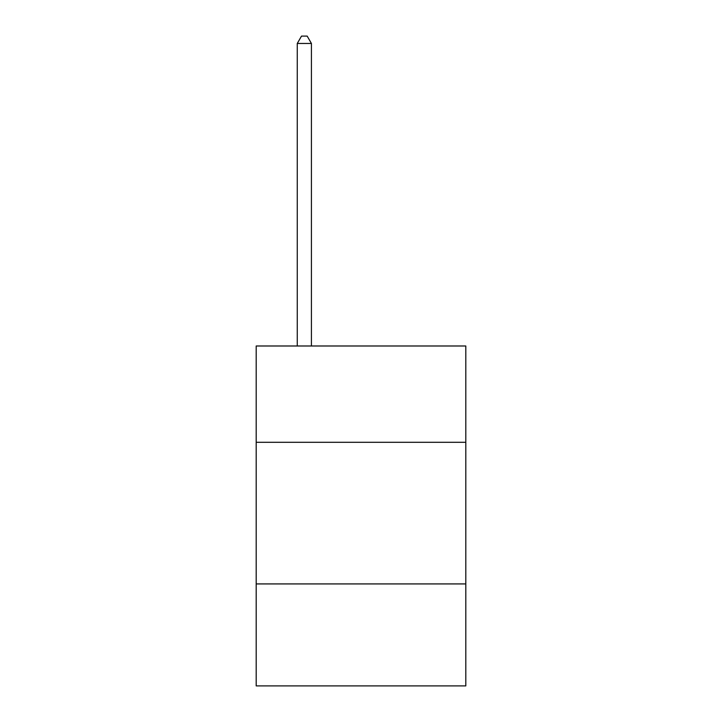 <?xml version="1.0" encoding="UTF-8"?>
<svg xmlns="http://www.w3.org/2000/svg" width="722" height="722" viewBox="0 0 722 722"><rect width="100%" height="100%" fill="white"/><g stroke="black" fill="none" stroke-linecap="round" stroke-linejoin="round"><path stroke-width="1.08" d="M465.807 442.297L465.807 345.991L256.193 345.991L256.193 442.297L465.807 442.297L465.807 685.9L256.193 685.9L256.193 442.297M465.807 583.927L256.193 583.927M311.426 345.991L311.426 43.464L297.265 43.464L297.265 345.991M297.265 43.464L301.516 36.1L307.184 36.1L311.426 43.464"/></g></svg>
